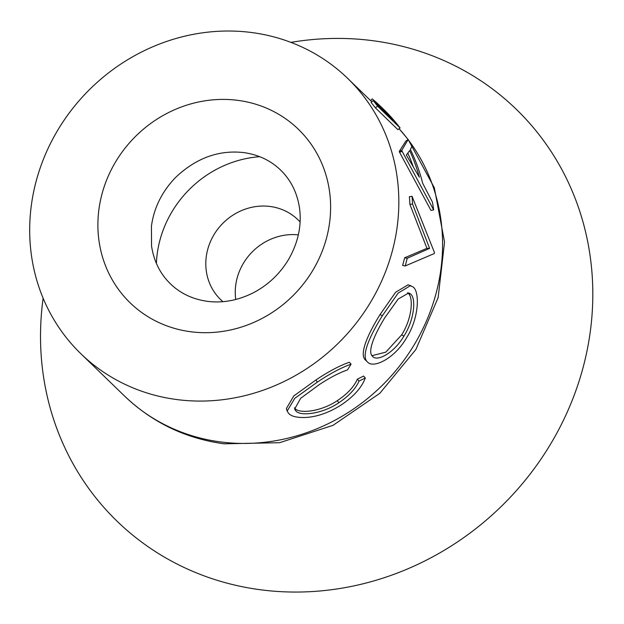 <?xml version="1.0" encoding="UTF-8"?>
<svg xmlns="http://www.w3.org/2000/svg" width="624" height="624" viewBox="0 0 624 624"><rect width="100%" height="100%" fill="white"/><g stroke="black" fill="none" stroke-linecap="round" stroke-linejoin="round"><path stroke-width="0.94" d="M300.105 221.972A55.567 51.488 -45.9 0 0 297.96 219.757A55.567 51.488 -45.9 0 0 270.215 206.489A55.567 51.488 -45.9 0 0 212.519 237.299A55.567 51.488 -45.9 0 0 220.639 299.59A55.567 51.488 -45.9 0 0 222.924 301.665M235.747 299.489A55.567 51.488 134.1 0 1 298.342 234.866M43.126 298.225A286.814 265.754 -45.9 0 0 260.317 589.742A286.814 265.754 -45.9 0 0 587.005 350.93A286.814 265.754 -45.9 0 0 373.012 40.724A286.814 265.754 -45.9 0 0 290.924 42.377M259.756 156.702A106.969 99.107 -45.9 0 0 156.39 263.422M294.411 407.807L295.027 408.509C299.504 414.071 321.5 411.505 337.397 400.592C347.365 393.939 354.019 386.786 357.38 379.135L363.581 376.061L365.321 377.965C361.764 387.543 353.683 396.568 341.071 405.031C329.363 412.441 317.881 416.567 306.602 417.417C297.656 417.877 291.704 416.582 288.74 413.533L287.149 411.06L294.746 398.362L317.312 382.153L315.994 379.93C328.419 371.569 339.534 365.68 349.339 362.263L351.078 364.166L347.49 369.915C339.027 372.871 329.597 377.777 319.223 384.649L300.635 398.323L294.629 409.094L295.877 410.982L295.027 408.509M287.149 411.06L286.385 408.517L293.818 395.912L315.994 379.93M380.078 314.519L395.647 292.227L408.143 284.778L413.221 287.032C419.851 292.149 419.117 318.232 406.357 338.153C394.477 358.683 373.222 368.823 367.559 362.029L365.695 360.259C358.777 354.752 367.645 334.425 380.078 314.519L382.325 315.799L398.12 293.101L410.701 285.503M402.62 265.403A191.708 177.629 -45.9 0 0 404.641 257.806L426.941 248.329L409.898 204.376A191.708 177.629 -45.9 0 0 409.383 196.724L412.043 196.287L434.429 252.486A194.485 180.203 -45.9 0 1 434.327 253.531L405.187 265.964L402.62 265.403M399.259 151.421L405.873 141.079L408.158 139.519A194.485 180.203 -45.9 0 1 412.129 146.094L410.366 149.401A194.485 180.203 -45.9 0 1 422.651 183.191L432.424 202.09A194.485 180.203 -45.9 0 1 433.649 209.875L430.997 210.428L399.602 152.357A191.708 177.629 -45.9 0 0 399.259 151.421L401.778 150.322L408.158 139.519M381.038 106.829L383.347 109.067A194.485 180.203 -45.9 0 1 400.101 127.951L397.933 129.675L375.406 107.866A191.708 177.629 -45.9 0 0 371.093 102.43L373.207 100.628L393.416 120.206A194.485 180.203 -45.9 0 0 381.038 106.829A194.485 180.203 -45.9 0 0 372.193 98.857L370.664 100.651M176.592 399.532A191.708 177.629 -45.9 0 0 375.656 293.241A191.708 177.629 -45.9 0 0 347.63 78.343A191.708 177.629 -45.9 0 0 251.917 32.565A191.708 177.629 -45.9 0 0 52.861 138.856A191.708 177.629 -45.9 0 0 80.886 353.753A191.708 177.629 -45.9 0 0 176.592 399.532M295.877 410.982C300.339 416.551 322.577 413.884 338.723 402.823L337.397 400.592M338.723 402.823C348.824 396.076 355.602 388.838 359.042 381.1L357.38 379.135M359.042 381.1L365.321 377.965M317.312 382.153C329.917 373.675 341.172 367.684 351.078 364.166M367.559 362.029C360.641 356.522 369.72 336.001 382.325 315.799M403.884 336.172C414.359 319.831 416.239 298.397 410.639 294.052L408.814 292.913L398.159 299.044L384.829 317.717C374.759 334.051 366.896 352.061 372.684 356.437C377.333 362.021 394.259 352.708 403.884 336.172L401.638 334.901C411.957 318.802 413.751 297.601 408.158 293.249L410.639 294.052M372.005 355.664L385.78 352.162L401.638 334.901M408.158 293.249L407.511 292.711M405.187 265.964A194.485 180.203 -45.9 0 0 407.238 258.258L429.601 248.391L426.941 248.329M407.238 258.258L404.641 257.806M429.601 248.391L412.565 204.056L409.898 204.376M412.565 204.056A194.485 180.203 -45.9 0 0 412.043 196.287M433.649 209.875L402.121 151.281L399.602 152.357M402.121 151.281A194.485 180.203 -45.9 0 0 401.778 150.322M409.656 150.548L406.364 155.126L419.351 177.193A194.485 180.203 -45.9 0 0 409.656 150.548M413.033 166.163A191.708 177.629 -45.9 0 0 407.839 153.192M400.101 127.951L377.582 106.142L375.406 107.866M377.582 106.142A194.485 180.203 -45.9 0 0 373.207 100.628M408.197 139.581L434.32 187.769L444.538 242.089L438.142 297.609L415.888 349.495L379.821 393.307L333.068 425.311L279.591 442.705L223.985 443.804C185.531 438.477 152.42 422.581 124.636 396.131A191.708 177.629 -45.9 0 0 220.342 441.901A191.708 177.629 -45.9 0 0 412.324 347.864A191.708 177.629 -45.9 0 0 408.775 140.494M408.08 139.573A191.708 177.629 -45.9 0 0 399.118 128.739L408.151 139.526M190.515 331.718A120.861 111.985 -45.9 0 0 328.169 231.091A120.861 111.985 -45.9 0 0 238.001 100.378A120.861 111.985 -45.9 0 0 100.339 201.006A120.861 111.985 -45.9 0 0 190.515 331.718M243.805 152.599C218.821 149.76 196.084 158.044 175.601 177.442C161.92 191.685 153.863 207.979 151.429 226.317L151.562 246.145C153.917 261.339 160.212 273.897 170.43 283.834C180.328 293.389 192.59 299.216 207.23 301.314C222.362 303.287 237.51 300.55 252.681 293.108C267.712 285.371 279.646 274.193 288.483 259.584C298.163 242.697 301.844 225.568 299.536 208.198C297.235 192.816 290.924 180.11 280.605 170.079C270.707 160.524 258.445 154.697 243.805 152.599M371.842 101.79L347.63 78.343M124.636 396.131L80.886 353.753"/></g></svg>
